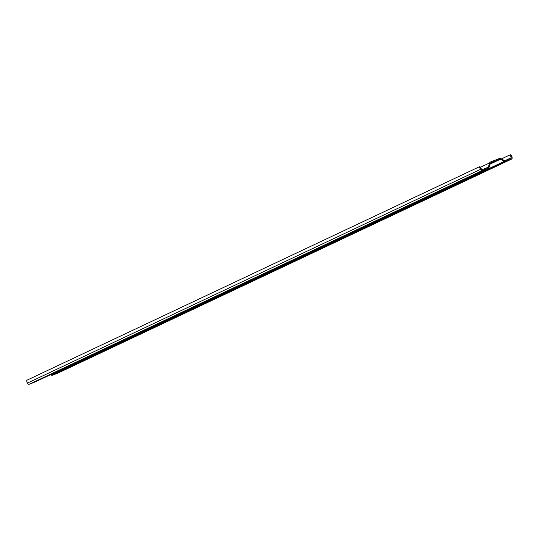 <?xml version="1.0" encoding="UTF-8"?>
<svg xmlns="http://www.w3.org/2000/svg" width="539" height="539" viewBox="0 0 539 539"><rect width="100%" height="100%" fill="white"/><g stroke="black" fill="none" stroke-linecap="round" stroke-linejoin="round"><path stroke-width="0.81" d="M35.237 381.908L29.409 384.172L482.479 170.432L488.307 168.168L35.237 381.908A1.711 1.496 64.7 0 0 35.399 381.828M483.55 170.243L481.563 171.038L483.55 170.243M477.258 173.214L475.27 174.009L477.258 173.214M470.958 176.186L468.97 176.981L470.958 176.186M464.658 179.157L462.671 179.952L464.658 179.157M458.359 182.128L456.371 182.923L458.359 182.128M452.066 185.099L450.078 185.894L452.066 185.099M445.766 188.071L443.779 188.866L445.766 188.071M439.467 191.042L437.479 191.837L439.467 191.042M433.167 194.013L431.18 194.808L433.167 194.013M426.868 196.984L424.887 197.779L426.868 196.984M420.575 199.956L418.587 200.751L420.575 199.956M414.275 202.927L412.288 203.722L414.275 202.927M407.976 205.898L405.988 206.693L407.976 205.898M401.676 208.869L399.695 209.664L401.676 208.869M395.383 211.84L393.396 212.636L395.383 211.84M389.084 214.812L387.096 215.607L389.084 214.812M382.784 217.783L380.797 218.578L382.784 217.783M376.485 220.754L374.504 221.549L376.485 220.754M370.192 223.725L368.204 224.52L370.192 223.725M363.892 226.697L361.905 227.492L363.892 226.697M357.593 229.668L355.605 230.463L357.593 229.668M351.293 232.639L349.312 233.434L351.293 232.639M345 235.61L343.013 236.405L345 235.61M338.701 238.582L336.713 239.377L338.701 238.582M332.401 241.553L330.414 242.348L332.401 241.553M326.102 244.524L324.121 245.312L326.102 244.524M319.809 247.495L317.821 248.284L319.809 247.495M313.509 250.467L311.522 251.255L313.509 250.467M307.21 253.438L305.222 254.226L307.21 253.438M300.91 256.409L298.929 257.197L300.91 256.409M294.617 259.38L292.63 260.169L294.617 259.38M288.318 262.352L286.33 263.14L288.318 262.352M282.018 265.323L280.031 266.111L282.018 265.323M275.719 268.294L273.738 269.082L275.719 268.294M269.426 271.265L267.438 272.054L269.426 271.265M263.126 274.236L261.139 275.025L263.126 274.236M256.827 277.208L254.839 277.996L256.827 277.208M250.527 280.179L248.546 280.967L250.527 280.179M244.234 283.15L242.247 283.938L244.234 283.15M237.935 286.121L235.947 286.91L237.935 286.121M231.635 289.093L229.648 289.881L231.635 289.093M225.336 292.057L223.355 292.852L225.336 292.057M219.043 295.028L217.055 295.823L219.043 295.028M212.743 298L210.756 298.795L212.743 298M206.444 300.971L204.456 301.766L206.444 300.971M200.144 303.942L198.163 304.737L200.144 303.942M193.851 306.913L191.864 307.708L193.851 306.913M187.552 309.885L185.564 310.68L187.552 309.885M181.252 312.856L179.265 313.651L181.252 312.856M174.953 315.827L172.965 316.622L174.953 315.827M168.66 318.798L166.672 319.593L168.66 318.798M162.36 321.77L160.373 322.565L162.36 321.77M156.061 324.741L154.073 325.536L156.061 324.741M149.761 327.712L147.774 328.507L149.761 327.712M143.468 330.683L141.481 331.478L143.468 330.683M137.169 333.654L135.181 334.449L137.169 333.654M130.869 336.626L128.882 337.421L130.869 336.626M124.57 339.597L122.582 340.392L124.57 339.597M118.277 342.568L116.289 343.363L118.277 342.568M111.977 345.539L109.99 346.334L111.977 345.539M105.678 348.511L103.69 349.306L105.678 348.511M99.378 351.482L97.391 352.277L99.378 351.482M93.085 354.453L91.098 355.248L93.085 354.453M86.786 357.424L84.798 358.219L86.786 357.424M80.486 360.396L78.499 361.191L80.486 360.396M74.187 363.367L72.199 364.162L74.187 363.367M67.894 366.338L65.906 367.133L67.894 366.338M61.594 369.309L59.607 370.104L61.594 369.309M55.295 372.281L53.307 373.076L55.295 372.281M48.995 375.252L47.008 376.047L48.995 375.252M42.702 378.223L40.715 379.018L42.702 378.223M36.403 381.194L34.415 381.989L36.403 381.194M480.983 171.503L477.756 172.797L480.983 171.503M474.684 174.474L471.457 175.761L474.684 174.474M468.391 177.446L465.157 178.732L468.391 177.446M462.091 180.417L458.864 181.704L462.091 180.417M455.792 183.388L452.565 184.675L455.792 183.388M449.492 186.359L446.265 187.646L449.492 186.359M443.199 189.33L439.965 190.617L443.199 189.33M436.9 192.302L433.673 193.589L436.9 192.302M430.6 195.273L427.373 196.56L430.6 195.273M424.301 198.244L421.074 199.531L424.301 198.244M418.008 201.215L414.774 202.502L418.008 201.215M411.708 204.187L408.481 205.474L411.708 204.187M405.409 207.158L402.182 208.445L405.409 207.158M399.109 210.129L395.882 211.416L399.109 210.129M392.816 213.1L389.582 214.387L392.816 213.1M386.517 216.072L383.29 217.358L386.517 216.072M380.217 219.043L376.99 220.33L380.217 219.043M373.918 222.014L370.691 223.301L373.918 222.014M367.625 224.985L364.391 226.272L367.625 224.985M361.325 227.957L358.098 229.243L361.325 227.957M355.026 230.928L351.799 232.215L355.026 230.928M348.726 233.899L345.499 235.186L348.726 233.899M342.433 236.87L339.199 238.157L342.433 236.87M336.134 239.842L332.907 241.128L336.134 239.842M329.834 242.813L326.607 244.1L329.834 242.813M323.535 245.784L320.307 247.071L323.535 245.784M317.242 248.755L314.008 250.042L317.242 248.755M310.942 251.726L307.715 253.013L310.942 251.726M304.643 254.698L301.416 255.985L304.643 254.698M298.343 257.669L295.116 258.956L298.343 257.669M292.05 260.64L288.816 261.927L292.05 260.64M285.751 263.611L282.524 264.898L285.751 263.611M279.451 266.583L276.224 267.87L279.451 266.583M273.152 269.554L269.924 270.841L273.152 269.554M266.859 272.525L263.625 273.812L266.859 272.525M260.559 275.496L257.332 276.783L260.559 275.496M254.26 278.468L251.033 279.754L254.26 278.468M247.96 281.439L244.733 282.726L247.96 281.439M241.667 284.41L238.433 285.697L241.667 284.41M235.368 287.375L232.141 288.668L235.368 287.375M229.068 290.346L225.841 291.639L229.068 290.346M222.769 293.317L219.541 294.611L222.769 293.317M216.476 296.288L213.242 297.582L216.476 296.288M210.176 299.26L206.949 300.553L210.176 299.26M203.877 302.231L200.649 303.524L203.877 302.231M197.577 305.202L194.35 306.496L197.577 305.202M191.278 308.173L188.05 309.467L191.278 308.173M184.985 311.144L181.758 312.438L184.985 311.144M178.685 314.116L175.458 315.409L178.685 314.116M172.386 317.087L169.158 318.381L172.386 317.087M166.086 320.058L162.859 321.352L166.086 320.058M159.793 323.029L156.566 324.316L159.793 323.029M153.494 326.001L150.266 327.288L153.494 326.001M147.194 328.972L143.967 330.259L147.194 328.972M140.895 331.943L137.667 333.23L140.895 331.943M134.602 334.914L131.375 336.201L134.602 334.914M128.302 337.886L125.075 339.172L128.302 337.886M122.003 340.857L118.775 342.144L122.003 340.857M115.703 343.828L112.476 345.115L115.703 343.828M109.41 346.799L106.183 348.086L109.41 346.799M103.111 349.771L99.883 351.057L103.111 349.771M96.811 352.742L93.584 354.029L96.811 352.742M90.512 355.713L87.284 357L90.512 355.713M84.219 358.684L80.991 359.971L84.219 358.684M77.919 361.656L74.692 362.942L77.919 361.656M71.62 364.627L68.392 365.914L71.62 364.627M65.32 367.598L62.093 368.885L65.32 367.598M59.027 370.569L55.793 371.856L59.027 370.569M52.728 373.54L49.5 374.827L52.728 373.54M46.428 376.512L43.201 377.799L46.428 376.512M40.129 379.483L36.901 380.77L40.129 379.483M58.232 372.968L52.411 375.232L505.481 161.491L511.302 159.227L58.232 372.968A1.711 1.496 64.7 0 0 58.394 372.887M506.552 161.302L504.565 162.098L506.552 161.302M500.253 164.274L498.265 165.069L500.253 164.274M493.953 167.245L491.966 168.04L493.953 167.245M487.654 170.216L485.666 171.011L487.654 170.216M481.361 173.187L479.373 173.982L481.361 173.187M475.061 176.159L473.074 176.954L475.061 176.159M468.762 179.13L466.774 179.925L468.762 179.13M462.462 182.101L460.474 182.896L462.462 182.101M456.169 185.072L454.182 185.867L456.169 185.072M449.87 188.044L447.882 188.839L449.87 188.044M443.57 191.015L441.582 191.81L443.57 191.015M437.27 193.986L435.283 194.781L437.27 193.986M430.978 196.957L428.99 197.746L430.978 196.957M424.678 199.929L422.691 200.717L424.678 199.929M418.379 202.9L416.391 203.688L418.379 202.9M412.079 205.871L410.091 206.659L412.079 205.871M405.786 208.842L403.799 209.631L405.786 208.842M399.487 211.814L397.499 212.602L399.487 211.814M393.187 214.785L391.199 215.573L393.187 214.785M386.887 217.756L384.9 218.544L386.887 217.756M380.595 220.727L378.607 221.516L380.595 220.727M374.295 223.698L372.308 224.487L374.295 223.698M367.996 226.67L366.008 227.458L367.996 226.67M361.696 229.641L359.708 230.429L361.696 229.641M355.403 232.612L353.416 233.4L355.403 232.612M349.104 235.583L347.116 236.372L349.104 235.583M342.804 238.555L340.816 239.343L342.804 238.555M336.504 241.526L334.517 242.314L336.504 241.526M330.212 244.49L328.224 245.285L330.212 244.49M323.912 247.462L321.924 248.257L323.912 247.462M317.612 250.433L315.625 251.228L317.612 250.433M311.313 253.404L309.325 254.199L311.313 253.404M305.02 256.375L303.033 257.17L305.02 256.375M298.721 259.347L296.733 260.142L298.721 259.347M292.421 262.318L290.433 263.113L292.421 262.318M286.121 265.289L284.134 266.084L286.121 265.289M279.829 268.26L277.841 269.055L279.829 268.26M273.529 271.232L271.541 272.027L273.529 271.232M267.229 274.203L265.242 274.998L267.229 274.203M260.93 277.174L258.942 277.969L260.93 277.174M254.637 280.145L252.65 280.94L254.637 280.145M248.338 283.116L246.35 283.912L248.338 283.116M242.038 286.088L240.05 286.883L242.038 286.088M235.738 289.059L233.751 289.854L235.738 289.059M229.446 292.03L227.458 292.825L229.446 292.03M223.146 295.001L221.158 295.796L223.146 295.001M216.846 297.973L214.859 298.768L216.846 297.973M210.547 300.944L208.559 301.739L210.547 300.944M204.254 303.915L202.266 304.71L204.254 303.915M197.954 306.886L195.967 307.681L197.954 306.886M191.655 309.858L189.667 310.653L191.655 309.858M185.355 312.829L183.368 313.624L185.355 312.829M179.056 315.8L177.075 316.595L179.056 315.8M172.763 318.771L170.775 319.566L172.763 318.771M166.463 321.743L164.476 322.538L166.463 321.743M160.164 324.714L158.176 325.509L160.164 324.714M153.864 327.685L151.883 328.48L153.864 327.685M147.571 330.656L145.584 331.451L147.571 330.656M141.272 333.628L139.284 334.423L141.272 333.628M134.972 336.599L132.985 337.394L134.972 336.599M128.673 339.57L126.692 340.365L128.673 339.57M122.38 342.541L120.392 343.336L122.38 342.541M116.08 345.512L114.093 346.308L116.08 345.512M109.781 348.484L107.793 349.272L109.781 348.484M103.481 351.455L101.5 352.243L103.481 351.455M97.188 354.426L95.201 355.214L97.188 354.426M90.889 357.397L88.901 358.186L90.889 357.397M84.589 360.369L82.602 361.157L84.589 360.369M78.29 363.34L76.309 364.128L78.29 363.34M71.997 366.311L70.009 367.099L71.997 366.311M65.697 369.282L63.71 370.071L65.697 369.282M59.398 372.254L57.41 373.042L59.398 372.254M503.978 162.562L500.751 163.849L503.978 162.562M497.686 165.534L494.458 166.82L497.686 165.534M491.386 168.505L488.159 169.792L491.386 168.505M485.087 171.476L481.859 172.763L485.087 171.476M478.787 174.447L475.56 175.734L478.787 174.447M472.494 177.419L469.267 178.705L472.494 177.419M466.195 180.39L462.967 181.677L466.195 180.39M459.895 183.361L456.668 184.648L459.895 183.361M453.595 186.332L450.368 187.619L453.595 186.332M447.303 189.304L444.075 190.59L447.303 189.304M441.003 192.275L437.776 193.562L441.003 192.275M434.704 195.246L431.476 196.533L434.704 195.246M428.404 198.217L425.177 199.504L428.404 198.217M422.111 201.188L418.884 202.475L422.111 201.188M415.812 204.16L412.584 205.447L415.812 204.16M409.512 207.131L406.285 208.418L409.512 207.131M403.212 210.102L399.985 211.389L403.212 210.102M396.92 213.073L393.686 214.36L396.92 213.073M390.62 216.045L387.393 217.332L390.62 216.045M384.32 219.016L381.093 220.303L384.32 219.016M378.021 221.987L374.794 223.274L378.021 221.987M371.728 224.958L368.494 226.245L371.728 224.958M365.429 227.93L362.201 229.216L365.429 227.93M359.129 230.901L355.902 232.188L359.129 230.901M352.829 233.872L349.602 235.159L352.829 233.872M346.537 236.843L343.303 238.13L346.537 236.843M340.237 239.808L337.01 241.101L340.237 239.808M333.937 242.779L330.71 244.073L333.937 242.779M327.638 245.75L324.411 247.044L327.638 245.75M321.345 248.722L318.111 250.015L321.345 248.722M315.046 251.693L311.818 252.986L315.046 251.693M308.746 254.664L305.519 255.958L308.746 254.664M302.446 257.635L299.219 258.929L302.446 257.635M296.154 260.606L292.92 261.9L296.154 260.606M289.854 263.578L286.627 264.871L289.854 263.578M283.554 266.549L280.327 267.843L283.554 266.549M277.255 269.52L274.028 270.814L277.255 269.52M270.962 272.491L267.728 273.785L270.962 272.491M264.662 275.463L261.435 276.75L264.662 275.463M258.363 278.434L255.136 279.721L258.363 278.434M252.063 281.405L248.836 282.692L252.063 281.405M245.771 284.376L242.537 285.663L245.771 284.376M239.471 287.348L236.244 288.634L239.471 287.348M233.171 290.319L229.944 291.606L233.171 290.319M226.872 293.29L223.645 294.577L226.872 293.29M220.579 296.261L217.345 297.548L220.579 296.261M214.279 299.233L211.052 300.519L214.279 299.233M207.98 302.204L204.753 303.491L207.98 302.204M201.68 305.175L198.453 306.462L201.68 305.175M195.387 308.146L192.153 309.433L195.387 308.146M189.088 311.118L185.861 312.404L189.088 311.118M182.788 314.089L179.561 315.376L182.788 314.089M176.489 317.06L173.262 318.347L176.489 317.06M170.196 320.031L166.962 321.318L170.196 320.031M163.896 323.002L160.669 324.289L163.896 323.002M157.597 325.974L154.37 327.261L157.597 325.974M151.297 328.945L148.07 330.232L151.297 328.945M145.004 331.916L141.77 333.203L145.004 331.916M138.705 334.887L135.478 336.174L138.705 334.887M132.405 337.859L129.178 339.146L132.405 337.859M126.106 340.83L122.879 342.117L126.106 340.83M119.813 343.801L116.579 345.088L119.813 343.801M113.513 346.772L110.286 348.059L113.513 346.772M107.214 349.744L103.987 351.03L107.214 349.744M100.914 352.715L97.687 354.002L100.914 352.715M94.621 355.686L91.387 356.973L94.621 355.686M88.322 358.657L85.095 359.944L88.322 358.657M82.022 361.629L78.795 362.915L82.022 361.629M75.723 364.6L72.495 365.887L75.723 364.6M69.43 367.571L66.196 368.858L69.43 367.571M63.13 370.542L59.903 371.829L63.13 370.542M482.479 170.432A1.711 1.496 -115.3 0 1 480.444 169.387L27.368 383.128L26.95 382.097A1.711 0.835 68.8 0 1 27.058 380.157L478.619 167.13A1.711 0.835 68.8 0 1 478.645 167.117A1.711 0.835 68.8 0 1 480.02 168.357L480.95 168A1.711 0.835 -111.2 0 0 479.575 166.76A1.711 0.835 -111.2 0 0 479.548 166.767L478.672 167.11M27.368 383.128A1.711 1.496 64.7 0 0 29.409 384.172M486.003 168.148L488.354 167.036A0.573 0.499 64.7 0 1 488.112 167.326A0.573 0.499 64.7 0 0 488.112 167.326L482.156 169.637A0.573 0.499 64.7 0 1 481.475 169.293L480.95 168M504.8 160.757L511.228 157.725A0.573 0.499 64.7 0 1 510.979 158.432L505.056 160.737A0.573 0.499 64.7 0 1 504.645 160.703L500.805 158.567A1.711 1.496 -115.3 0 0 499.579 158.459L490.456 162.003A1.711 1.496 -115.3 0 0 490.369 162.044L490.288 162.084M488.354 167.036L489.641 162.906A1.711 1.496 -115.3 0 1 490.369 162.044M491.541 161.585L491.864 162.374L490.679 162.839A0.573 0.499 64.7 0 0 490.402 163.135L489.122 167.265A1.711 1.496 -115.3 0 1 488.307 168.168M480.444 169.387L480.02 168.357M491.864 162.374L500.003 159.207A0.573 0.499 64.7 0 1 500.414 159.248L490.099 164.112M490.274 163.553L491.157 163.135L490.315 163.418M498.487 158.877L498.811 159.672M511.228 157.725L510.702 156.431L511.632 156.067A1.711 0.835 -111.2 0 0 510.251 154.828A1.711 0.835 -111.2 0 0 510.224 154.841L509.348 155.178M58.313 372.927L511.39 159.187A1.711 1.496 -115.3 0 0 512.05 157.098L511.632 156.067M505.481 161.491A1.711 1.496 -115.3 0 1 504.255 161.383L500.414 159.248M50.471 374.726L51.185 375.124A1.711 1.496 64.7 0 0 52.411 375.232M501.432 158.911L509.294 155.198A1.711 0.835 68.8 0 1 509.321 155.192A1.711 0.835 68.8 0 1 510.702 156.431M480.498 167.218L489.641 162.906M490.187 163.843L500.003 159.207M492.094 162.421L491.77 161.633M494.937 160.4L495.26 161.195M504.255 161.383L51.185 375.124M509.321 155.192L510.251 154.828M35.318 381.875L488.388 168.134M478.645 167.117L479.575 166.76"/></g></svg>
